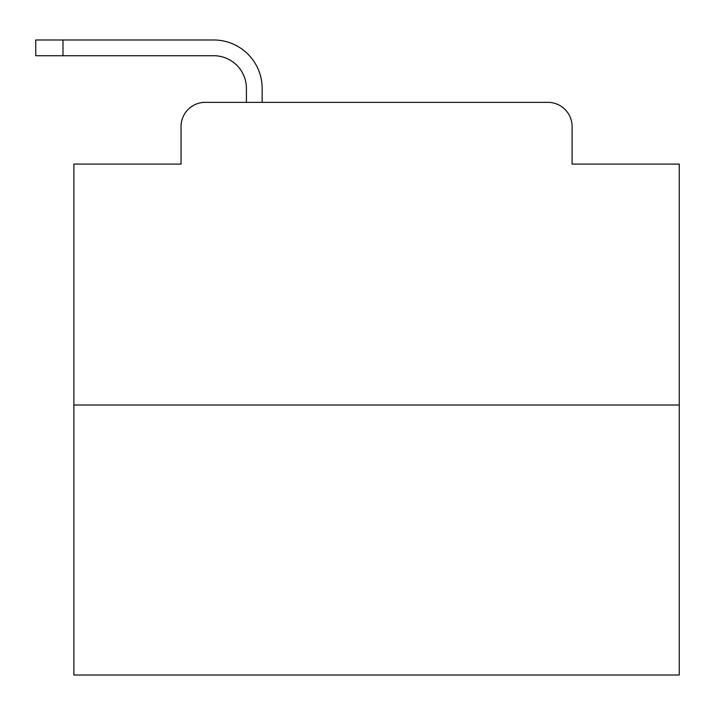 <?xml version="1.0" encoding="UTF-8"?>
<svg xmlns="http://www.w3.org/2000/svg" width="715" height="715" viewBox="0 0 715 715"><rect width="100%" height="100%" fill="white"/><g stroke="black" fill="none" stroke-linecap="round" stroke-linejoin="round"><path stroke-width="1.07" d="M181.038 126.555L181.038 164.084L181.038 126.555A24.212 24.212 0 0 1 205.25 102.343L246.416 102.343L246.416 88.419A32.693 32.693 0 0 0 213.722 55.725L35.75 55.725L35.75 39.986L213.722 39.986A48.432 48.432 0 0 1 262.155 88.419L262.155 102.343L547.887 102.343L205.25 102.343M679.25 405.021L73.886 405.021L73.886 675.014L679.25 675.014L679.25 164.084L572.098 164.084L572.098 126.555A24.212 24.212 0 0 0 547.887 102.343M73.886 405.021L73.886 164.084L181.038 164.084M572.098 164.084L572.098 126.555M246.416 88.419A32.693 32.693 0 0 0 213.722 55.725A32.693 32.693 0 0 1 246.416 88.419A32.693 32.693 0 0 0 213.722 55.725A32.693 32.693 0 0 1 246.416 88.419A32.693 32.693 0 0 0 213.722 55.725A32.693 32.693 0 0 1 246.416 88.419A32.693 32.693 0 0 0 213.722 55.725A32.693 32.693 0 0 1 246.416 88.419A32.693 32.693 0 0 0 213.722 55.725A32.693 32.693 0 0 1 246.416 88.419A32.693 32.693 0 0 0 213.722 55.725A32.693 32.693 0 0 1 246.416 88.419A32.693 32.693 0 0 0 213.722 55.725A32.693 32.693 0 0 1 246.416 88.419A32.693 32.693 0 0 0 213.722 55.725A32.693 32.693 0 0 1 246.416 88.419A32.693 32.693 0 0 0 213.722 55.725A32.693 32.693 0 0 1 246.416 88.419A32.693 32.693 0 0 0 213.722 55.725A32.693 32.693 0 0 1 246.416 88.419A32.693 32.693 0 0 0 213.722 55.725A32.693 32.693 0 0 1 246.416 88.419A32.693 32.693 0 0 0 213.722 55.725A32.693 32.693 0 0 1 246.416 88.419A32.693 32.693 0 0 0 213.722 55.725A32.693 32.693 0 0 1 246.416 88.419A32.693 32.693 0 0 0 213.722 55.725A32.693 32.693 0 0 1 246.416 88.419A32.693 32.693 0 0 0 213.722 55.725A32.693 32.693 0 0 1 246.416 88.419A32.693 32.693 0 0 0 213.722 55.725A32.693 32.693 0 0 1 246.416 88.419A32.693 32.693 0 0 0 213.722 55.725A32.693 32.693 0 0 1 246.416 88.419A32.693 32.693 0 0 0 213.722 55.725A32.693 32.693 0 0 1 246.416 88.419A32.693 32.693 0 0 0 213.722 55.725A32.693 32.693 0 0 1 246.416 88.419A32.693 32.693 0 0 0 213.722 55.725A32.693 32.693 0 0 1 246.416 88.419A32.693 32.693 0 0 0 213.722 55.725A32.693 32.693 0 0 1 246.416 88.419M62.992 39.986L213.722 39.986L62.992 39.986L213.722 39.986L62.992 39.986L213.722 39.986L62.992 39.986L213.722 39.986L62.992 39.986L213.722 39.986L62.992 39.986L213.722 39.986L62.992 39.986L213.722 39.986L62.992 39.986L213.722 39.986L62.992 39.986L213.722 39.986L62.992 39.986L213.722 39.986L62.992 39.986L213.722 39.986L62.992 39.986L213.722 39.986L62.992 39.986L213.722 39.986L62.992 39.986L213.722 39.986L62.992 39.986L213.722 39.986L62.992 39.986L213.722 39.986L62.992 39.986L213.722 39.986L62.992 39.986L213.722 39.986L62.992 39.986L213.722 39.986L62.992 39.986L213.722 39.986L62.992 39.986L213.722 39.986L62.992 39.986L62.992 55.725"/></g></svg>
